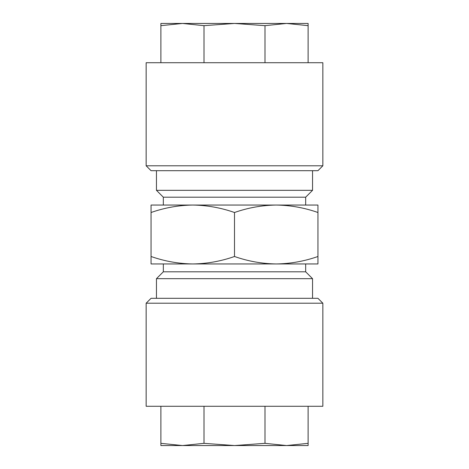<?xml version="1.0" encoding="UTF-8"?>
<svg xmlns="http://www.w3.org/2000/svg" width="469" height="469" viewBox="0 0 469 469"><rect width="100%" height="100%" fill="white"/><g stroke="black" fill="none" stroke-linecap="round" stroke-linejoin="round"><path stroke-width="0.7" d="M182.441 23.45L286.565 23.45L308.121 25.66L308.121 23.45L234.5 23.45L264.997 25.66L286.559 23.45L182.435 23.45L204.003 25.66L234.5 23.45L160.879 23.45L160.879 25.66L182.441 23.45M322.848 62.717L146.152 62.717L146.152 165.786L322.848 165.786L322.848 62.717M322.848 165.786L317.941 170.693L151.059 170.693L146.152 165.786M182.441 445.55L286.565 445.55L264.997 443.34L234.5 445.55L204.003 443.34L182.441 445.55L160.879 443.34L160.879 445.55L308.121 445.55L308.121 443.34L286.559 445.55L182.435 445.55M146.152 303.214L146.152 406.283L322.848 406.283L322.848 303.214L146.152 303.214L151.059 298.307L317.941 298.307L322.848 303.214M163.329 205.053L163.329 197.197L305.671 197.197L312.542 190.326L312.542 170.693M163.329 197.197L156.458 190.326L312.542 190.326M156.458 298.307L156.458 278.674L163.329 271.803L305.671 271.803L305.671 263.947M156.458 278.674L312.542 278.674L312.542 298.307M156.458 190.326L156.458 170.693M317.941 212.504C304.352 207.738 290.446 205.252 276.218 205.053C262.03 205.246 248.124 207.732 234.5 212.504C220.911 207.738 207.005 205.252 192.782 205.053C178.589 205.246 164.683 207.732 151.059 212.504L151.059 205.053L317.941 205.053L317.941 256.496C304.317 261.268 290.411 263.754 276.218 263.947C261.995 263.748 248.089 261.262 234.5 256.496C220.876 261.268 206.97 263.754 192.782 263.947C178.554 263.748 164.648 261.262 151.059 256.496L151.059 263.947L317.941 263.947L317.941 256.496M151.059 212.504L151.059 256.496M234.5 212.504L234.5 256.496M204.003 406.283L204.003 443.34M160.879 406.283L160.879 443.34M264.997 406.283L264.997 443.34M308.121 406.283L308.121 443.34M308.121 62.717L308.121 25.66M264.997 62.717L264.997 25.66M204.003 62.717L204.003 25.66M160.879 62.717L160.879 25.66M305.671 205.053L305.671 197.197M305.671 271.803L312.542 278.674M163.329 271.803L163.329 263.947"/></g></svg>

